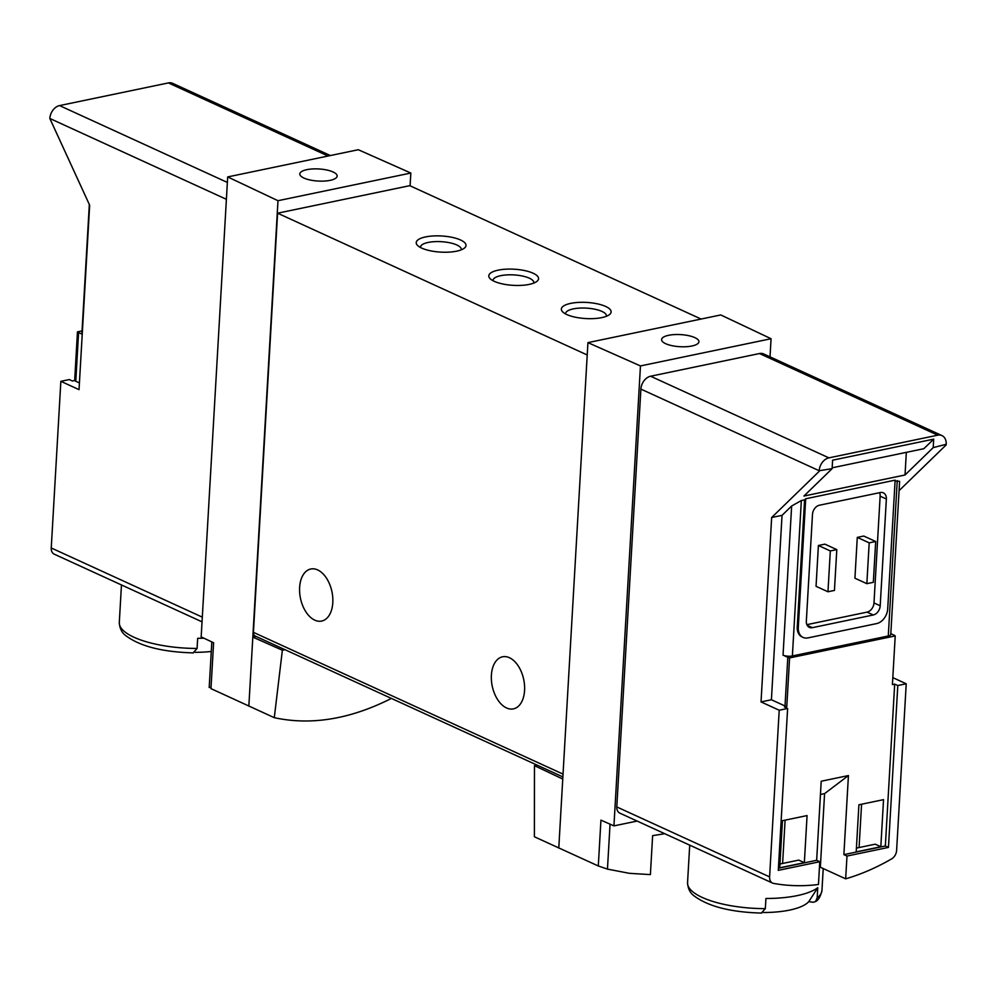<?xml version="1.0" encoding="UTF-8"?>
<svg xmlns="http://www.w3.org/2000/svg" width="996" height="996" viewBox="0 0 996 996"><rect width="100%" height="100%" fill="white"/><g stroke="black" fill="none" stroke-linecap="round" stroke-linejoin="round"><path stroke-width="1.49" d="M558.781 848.069L562.752 779.034L534.466 765.663L534.391 836.777L598.297 865.972L607.46 869.11L629.372 873.318L650.388 874.6L652.629 835.632A249.311 80.776 -176.7 0 0 664.706 833.689M284.981 649.691L282.366 650.226L274.286 717.68C311.175 725.636 350.219 719.224 391.403 698.42M274.286 717.68L210.965 688.622L210.467 687.34M778.411 868.263L816.658 860.295L821.214 781.225L848.43 775.56L843.873 854.63L885.344 845.99L894.682 684.115L892.416 684.588L895.217 635.921L789.591 657.92A6.648 2.154 -176.7 0 1 787.811 657.323L783.043 655.144A6.648 2.154 -176.7 0 0 792.38 655.953L888.283 635.983A6.648 2.154 -176.7 0 0 890.773 634.464L899.612 481.317L895.08 481.018M786.79 706.587A6.648 2.154 -176.7 0 1 785.01 705.99L771.402 699.752L761.031 701.919L779.208 710.235L787.624 708.48L784.512 707.06L786.79 706.587L789.591 657.92M883.539 799.651L880.825 846.749L856.199 851.879L858.913 804.78L883.539 799.651M807.071 815.575L804.357 862.673L779.731 867.802L782.445 820.704L807.071 815.575M804.357 862.673L798.755 860.108L779.943 864.03M880.825 846.749L875.223 844.185L856.411 848.106M330.361 155.55L172.619 83.328A11.641 8.466 114.6 0 0 168.411 82.917L59.548 105.588A11.641 8.466 114.6 0 0 49.837 118.474L89.665 205.238L79.033 389.635L60.856 381.319L69.284 379.563L72.384 380.982L74.663 380.509L77.464 331.855A6.648 2.154 -176.7 0 0 78.584 332.577L82.22 334.245M79.419 382.912L75.783 381.244A6.648 2.154 -176.7 0 1 74.663 380.509M202.039 621.84L54.27 554.187A8.317 6.051 -65.4 0 1 51.244 547.974L202.313 617.147M60.856 381.319L51.244 547.974M787.624 708.48L778.287 870.355L819.77 861.727L816.658 860.295M779.208 710.235L769.597 876.891A8.317 6.051 114.6 0 0 772.61 883.103A8.317 6.051 114.6 0 0 773.68 883.427A249.311 181.421 114.6 0 0 818.451 884.498L819.77 861.727M890.822 633.693L894.097 635.187A6.648 2.154 -176.7 0 1 895.217 635.921M892.814 677.641L906.223 683.779L896.612 850.435A8.317 6.051 114.6 0 1 891.669 858.851A249.311 181.421 114.6 0 1 845.666 878.833L820.343 867.23L824.576 793.625L848.43 775.56M824.576 793.625L820.455 794.484M832.158 467.809L923.84 448.71L933.688 439.136L832.594 460.189L832.108 468.668L803.934 496.045L905.028 474.992L933.202 447.615L946.2 444.278A11.641 8.466 114.6 0 0 941.967 435.588A11.641 8.466 114.6 0 0 937.759 435.177L828.896 457.861A11.641 8.466 114.6 0 0 819.185 470.735L832.108 468.668M193.112 652.866L197.084 648.446L197.669 638.299A67.317 21.812 3.3 0 0 203.931 638.199M195.204 652.33A56.585 18.326 3.3 0 0 211.276 651.471M761.367 913.058L765.339 908.638L765.924 898.492A67.317 21.812 3.3 0 0 817.766 887.697L808.802 901.617A247.083 149.388 78.2 0 0 813.209 902.264L815.525 901.554L817.181 897.844L817.766 887.697M763.459 912.523A56.585 18.326 3.3 0 0 807.706 902.7A56.585 18.326 3.3 0 0 808.802 901.617M819.434 867.491A249.311 181.421 114.6 0 0 820.343 867.23M227.686 176.927L358.299 149.724L410.838 173.043L277.984 200.706L227.686 176.927L201.167 636.892L213.605 642.769L210.965 688.622M410.091 185.804L410.838 173.043M282.366 650.226L252.822 637.116L277.984 200.706M248.838 706.152L252.822 637.116L256.059 636.444M720.768 314.948L771.066 338.727L640.453 365.93L587.926 342.624L720.768 314.948M770.02 356.854L771.066 338.727M534.466 765.663L537.068 765.115M701.097 319.044L409.779 185.667L277.585 213.194L253.42 632.348A4.992 3.623 114.6 0 0 255.225 636.071L562.877 776.93M806.872 624.666L867.055 612.129A8.317 6.051 114.6 0 0 873.99 602.941L880.14 496.182A8.317 6.051 114.6 0 0 879.605 492.684M869.197 542.857L857.282 537.392L854.929 578.215L866.844 583.668L873.33 582.324L875.683 541.5L869.197 542.857L866.844 583.668M857.282 537.392L863.756 536.047L875.683 541.5M818.401 545.497L816.048 586.308L827.962 591.773L834.449 590.416L836.802 549.605L830.315 550.95L818.401 545.497L824.875 544.152L836.802 549.605M819.148 471.369L771.663 517.509L761.031 701.919M804.581 499.868L805.702 498.772L798.282 627.505L797.248 627.032L804.581 499.868L801.344 500.54L791.646 506.005L782.034 515.355L771.663 517.509M798.282 627.505A13.297 9.674 114.6 0 0 803.112 637.428A13.297 9.674 114.6 0 0 807.93 637.901L876.617 623.596A13.297 9.674 114.6 0 0 887.71 608.867L895.13 480.147L805.702 498.772M899.064 490.667L946.163 444.913M797.248 627.032A13.297 9.674 114.6 0 0 802.079 636.954A13.297 9.674 114.6 0 0 802.614 637.166M782.034 515.355L771.402 699.752M941.967 435.588L763.683 353.954A11.641 8.466 114.6 0 0 759.475 353.543L650.6 376.227A11.641 8.466 114.6 0 0 640.889 389.1L616.798 806.934A8.317 6.051 114.6 0 0 619.823 813.134L772.61 883.103M933.688 439.136L933.202 447.615M637.116 821.065L613.934 825.883L600.937 820.119L598.297 865.972M613.934 825.883L640.453 365.93M562.752 779.034L587.926 342.624M566.799 314.549A24.937 8.08 3.3 0 0 590.043 318.683A24.937 8.08 3.3 0 0 609.465 314.599A24.937 8.08 3.3 0 0 586.706 302.435A24.937 8.08 3.3 0 0 562.703 311.91A24.937 8.08 3.3 0 0 566.799 314.549M494.24 281.32A24.937 8.08 3.3 0 0 517.484 285.466A24.937 8.08 3.3 0 0 536.906 281.382A24.937 8.08 3.3 0 0 514.148 269.206A24.937 8.08 3.3 0 0 490.144 278.681A24.937 8.08 3.3 0 0 494.24 281.32M421.682 248.091A24.937 8.08 3.3 0 0 444.926 252.237A24.937 8.08 3.3 0 0 464.348 248.153A24.937 8.08 3.3 0 0 441.589 235.977A24.937 8.08 3.3 0 0 417.573 245.464A24.937 8.08 3.3 0 0 421.682 248.091M587.204 354.974L277.585 213.194M524.568 690.44A26.593 16.073 78.2 0 1 513.401 708.878A26.593 16.073 78.2 0 1 491.389 675.251A26.593 16.073 78.2 0 1 502.557 656.8A26.593 16.073 78.2 0 1 524.568 690.44M332.801 602.63A26.593 16.073 78.2 0 1 321.633 621.068A26.593 16.073 78.2 0 1 299.622 587.441A26.593 16.073 78.2 0 1 310.789 569.002A26.593 16.073 78.2 0 1 332.801 602.63M461.223 249.859A20.43 6.623 3.3 0 0 461.273 249.473A20.43 6.623 3.3 0 0 441.253 241.679A20.43 6.623 3.3 0 0 420.474 247.12A20.43 6.623 3.3 0 0 420.486 247.506M533.781 283.076A20.43 6.623 3.3 0 0 533.844 282.69A20.43 6.623 3.3 0 0 513.824 274.908A20.43 6.623 3.3 0 0 493.032 280.337A20.43 6.623 3.3 0 0 493.045 280.735M606.34 316.305A20.43 6.623 3.3 0 0 606.402 315.919A20.43 6.623 3.3 0 0 586.383 308.125A20.43 6.623 3.3 0 0 565.591 313.566A20.43 6.623 3.3 0 0 565.604 313.952M665.677 343.695A18.7 6.063 3.3 0 0 686.294 346.708A18.7 6.063 3.3 0 0 698.931 341.715A18.7 6.063 3.3 0 0 694.835 337.619A18.7 6.063 3.3 0 0 674.267 334.594A18.7 6.063 3.3 0 0 661.593 339.561A18.7 6.063 3.3 0 0 665.677 343.695M906.223 683.779L897.794 685.534L894.682 684.115M845.666 878.833L846.986 856.05L888.457 847.409L897.794 685.534M812.363 627.667L873.28 614.98A8.317 6.051 114.6 0 0 880.203 605.78L886.365 499.033A8.317 6.051 114.6 0 0 883.34 492.833A8.317 6.051 114.6 0 0 880.34 492.534L819.422 505.221A8.317 6.051 114.6 0 0 812.487 514.422L806.337 621.168A8.317 6.051 114.6 0 0 809.35 627.38A8.317 6.051 114.6 0 0 812.363 627.667L807.171 625.289M830.315 550.95L827.962 591.773M303.917 178.047A18.7 6.063 3.3 0 0 324.522 181.06A18.7 6.063 3.3 0 0 337.158 176.068A18.7 6.063 3.3 0 0 318.845 168.959A18.7 6.063 3.3 0 0 299.821 173.914A18.7 6.063 3.3 0 0 303.917 178.047M82.232 334.034A6.648 2.154 -176.7 0 1 81.909 333.299L89.329 204.529M82.046 330.896L77.464 331.855M905.028 474.992L906.335 452.358M846.986 856.05L843.873 854.63M885.344 845.99L888.457 847.409M859.075 847.546L861.577 804.233M782.607 863.47L785.097 820.156M785.01 705.99L787.811 657.323M193.498 652.89C162.41 652.069 139.776 646.255 125.583 635.485C121.749 632.634 119.657 628.302 119.296 622.463A67.317 21.812 3.3 0 0 134.012 637.266A67.317 21.812 3.3 0 0 197.084 648.446M761.741 913.083C730.666 912.249 708.032 906.447 693.838 895.678C690.004 892.827 687.912 888.482 687.551 882.643A67.317 21.812 3.3 0 0 702.267 897.458A67.317 21.812 3.3 0 0 765.339 908.638M817.181 897.844A67.317 21.812 3.3 0 0 821.961 890.399L823.219 868.549M49.837 118.474L226.403 199.312M607.46 869.11L610.05 824.165M801.344 500.54L792.38 655.953M897.247 480.57L888.283 635.983M819.185 470.735L640.889 389.1M769.597 876.891L616.798 806.934M563.039 774.116L253.42 632.348M937.759 435.177L759.475 353.543M828.896 457.861L650.6 376.227M791.646 506.005L783.043 655.144M886.365 499.033L880.14 496.182M880.203 605.78L873.99 602.941M873.28 614.98L867.055 612.129M168.411 82.917L328.082 156.023M59.548 105.588L227.374 182.442M75.783 381.244L78.584 332.577M119.296 622.463L121.462 584.951M687.551 882.643L689.718 845.143M803.112 637.428L802.079 636.954M209.197 687.489L211.824 641.934M815.562 901.604C818.463 900.085 820.592 896.35 821.961 890.399"/></g></svg>
